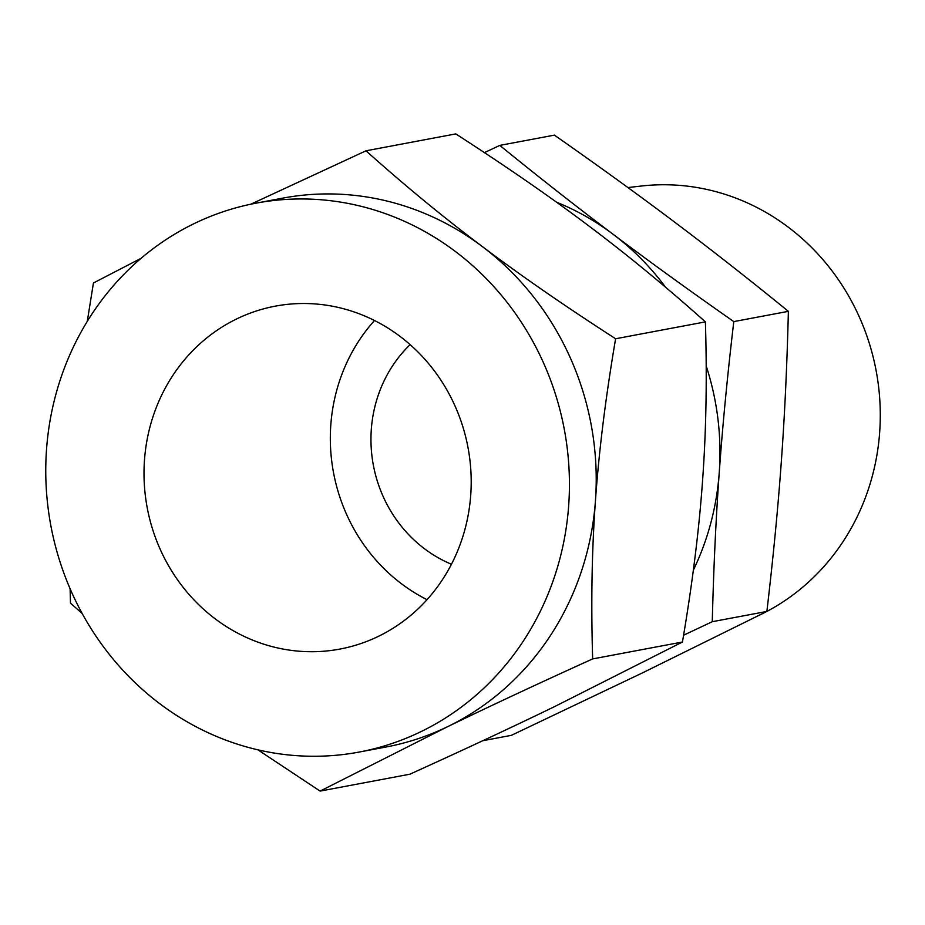 <?xml version="1.0" encoding="UTF-8"?>
<svg xmlns="http://www.w3.org/2000/svg" width="925" height="925" viewBox="0 0 925 925"><rect width="100%" height="100%" fill="white"/><g stroke="black" fill="none" stroke-linecap="round" stroke-linejoin="round"><path stroke-width="1.39" d="M482.757 740.728L511.375 735.34L642.887 672.683L766.871 611.437C773.265 557.116 778.11 506.865 781.394 460.673C784.735 414.527 787.059 364.751 788.378 311.332C748.938 279.246 711.198 249.634 675.157 222.52C639.21 195.429 598.961 166.292 554.399 135.131L499.801 145.398C539.24 177.484 576.98 207.084 613.021 234.21C648.968 261.301 689.229 290.427 733.791 321.599L788.378 311.332M759.899 614.94A225.376 210.808 -100.7 0 0 765.761 611.992M733.791 321.599C727.385 375.908 722.552 426.171 719.257 472.363C715.927 518.509 713.603 568.285 712.273 621.704L766.871 611.437A225.376 210.808 -100.7 0 0 875.94 369.676A225.376 210.808 -100.7 0 0 684.986 185.879A225.376 210.808 -100.7 0 0 641.441 186.017L627.925 187.555M712.273 621.704L683.587 635.209M484.446 152.625L499.801 145.398M693.357 570.135A261.775 244.847 -100.7 0 0 719.257 472.363A261.775 244.847 -100.7 0 0 706.203 365.976M665.595 287.247A261.775 244.847 -100.7 0 0 613.021 234.21A261.775 244.847 -100.7 0 0 556.572 202.228M410.133 344.632A131.165 122.678 -100.7 0 0 451.446 564.25M427.015 599.666A174.478 163.205 79.3 0 1 374.509 320.512M320.015 304.383A174.478 163.205 79.3 0 1 470.894 471.183A174.478 163.205 79.3 0 1 339.857 649.084A174.478 163.205 79.3 0 1 295.179 650.842A174.478 163.205 79.3 0 1 144.312 484.041A174.478 163.205 79.3 0 1 275.349 306.14A174.478 163.205 79.3 0 1 320.015 304.383M359.224 752.048A279.257 261.208 79.3 0 1 287.721 754.869A279.257 261.208 79.3 0 1 46.25 487.903A279.257 261.208 79.3 0 1 255.982 203.176A279.257 261.208 79.3 0 1 327.473 200.355A279.257 261.208 79.3 0 1 568.944 467.322A279.257 261.208 79.3 0 1 359.224 752.048L386.002 747.018A279.257 261.208 -100.7 0 0 447.712 726.634L320.096 791.095L257.925 749.84M320.096 791.095L409.879 774.202C464.477 749.458 512.797 726.888 554.838 706.48L682.442 642.019C692.386 583.663 699.103 529.759 702.584 480.318C706.18 431.085 707.105 378.279 705.393 321.877C666.59 287.155 627.867 255.288 589.26 226.267C550.942 197.349 506.449 166.569 455.782 133.905L365.999 150.798C404.803 185.52 443.514 217.387 482.133 246.408A279.257 261.208 -100.7 0 0 354.252 195.325A279.257 261.208 -100.7 0 0 282.761 198.135L255.982 203.176M592.659 658.912C538.061 683.656 489.753 706.226 447.712 726.634A279.257 261.208 -100.7 0 0 595.469 500.471C591.873 549.693 590.948 602.51 592.659 658.912L682.442 642.019M595.469 500.471A279.257 261.208 -100.7 0 0 482.133 246.408C520.451 275.315 564.944 306.106 615.611 338.758C605.667 397.126 598.949 451.03 595.469 500.471M82.152 613.472L70.485 603.123L70.115 588.797M705.393 321.877L615.611 338.758M87.274 321.403L93.437 282.981L141.143 258.283M250.848 204.194L365.999 150.798"/></g></svg>

